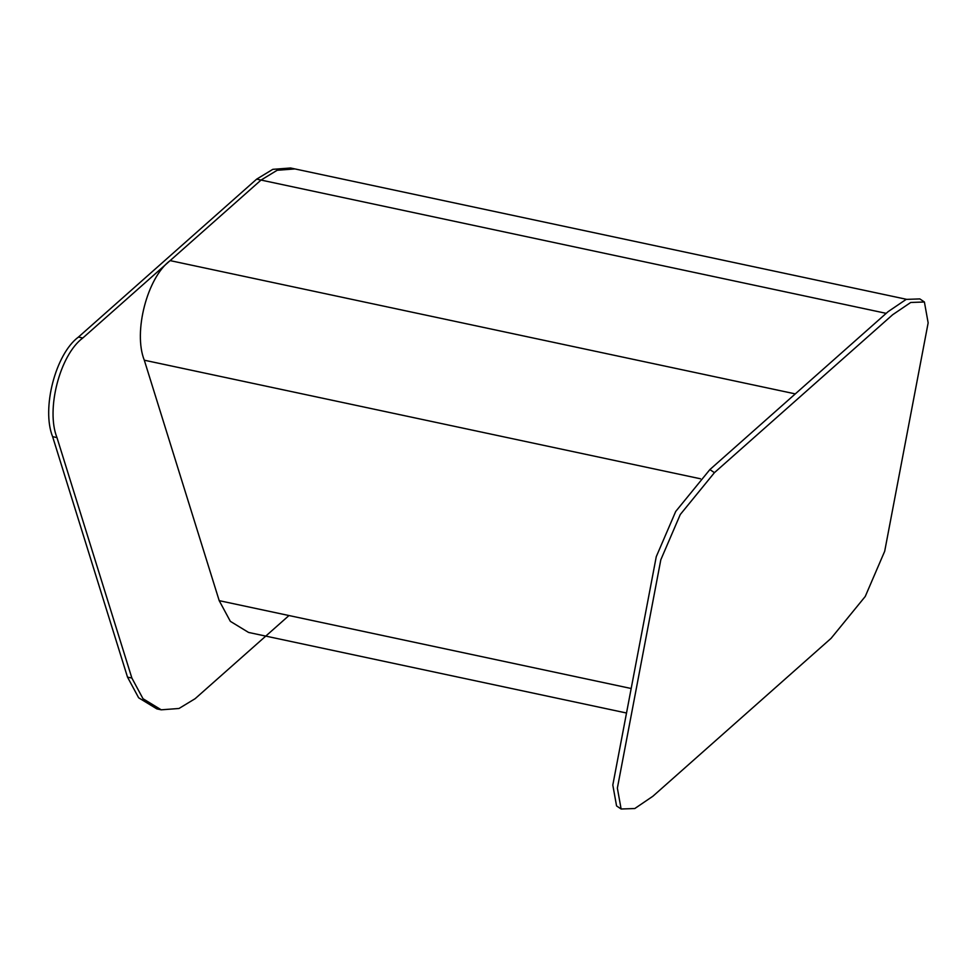 <?xml version="1.0" encoding="UTF-8"?>
<svg xmlns="http://www.w3.org/2000/svg" width="977" height="977" viewBox="0 0 977 977"><rect width="100%" height="100%" fill="white"/><g stroke="black" fill="none" stroke-linecap="round" stroke-linejoin="round"><path stroke-width="1.47" d="M621.116 809.005L616.56 805.915L612.811 785.044L656.263 556.682L675.718 511.447L709.876 469.583L888.105 311.651L906.167 299.389L919.846 298.913L924.401 302.003L928.15 322.874L884.698 551.236L865.243 596.471L831.085 638.335L652.856 796.267L634.794 808.529L621.116 809.005L617.366 788.121L660.818 559.76L680.273 514.525L714.431 472.66L892.66 314.728L910.723 302.467L924.401 302.003M288.972 615.547L195.144 698.677L178.999 708.484L161.229 709.815L143.008 698.726L131.871 678.05L56.971 437.598C45.724 409.619 59.927 354.846 82.813 337.993L261.03 180.073L277.175 170.267L294.944 168.936L277.175 170.267L261.03 180.073L170.132 260.615C147.258 277.456 133.043 332.229 144.303 360.208L219.202 600.66L230.34 621.335L248.561 632.437L626.513 713.015M161.229 709.815L156.87 708.887L138.649 697.798L127.511 677.122L52.611 436.658C41.364 408.691 55.567 353.918 78.441 337.065L256.67 179.133L272.815 169.339L290.584 167.995L906.4 299.292M709.876 469.583L714.431 472.66M256.67 179.133L886.188 313.348M170.132 260.615L795.29 393.89M144.303 360.208L700.46 478.779M219.202 600.66L631.179 688.504M131.871 678.05L127.511 677.122M56.971 437.598L52.611 436.658M82.813 337.993L78.441 337.065"/></g></svg>
